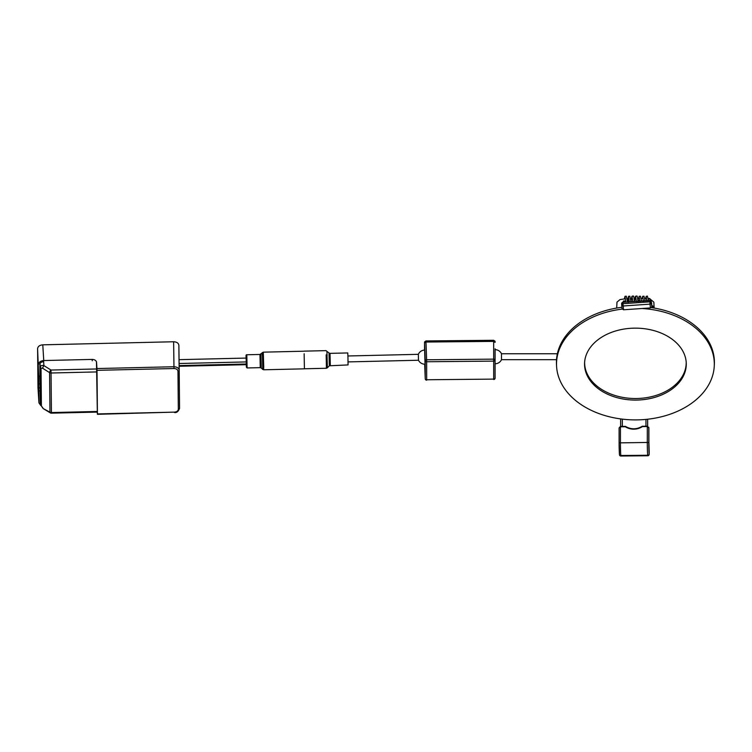 <?xml version="1.0" encoding="UTF-8"?>
<svg xmlns="http://www.w3.org/2000/svg" width="752" height="752" viewBox="0 0 752 752"><rect width="100%" height="100%" fill="white"/><g stroke="black" fill="none" stroke-linecap="round" stroke-linejoin="round"><path stroke-width="1.13" d="M622.327 426.412L622.327 419.127M620.635 426.422L620.635 418.911M648.891 427.775L648.901 441.828L648.76 427.277L648.891 427.879L647.293 426.563L642.415 426.61A15.942 15.773 150.7 0 1 625.288 426.751L620.419 426.798L619.103 427.963L620.447 426.431L620.419 442.693A16.929 1.175 89.5 0 0 620.785 455.496L620.861 456.013A1.41 1.401 -29.3 0 1 619.62 455.298A1.41 1.41 0 0 0 620.861 456.013L647.726 455.768A1.41 1.401 -29.3 0 0 649.126 454.358A1.41 0.752 2 0 1 649.136 454.424A1.41 0.752 2 0 1 649.126 454.49M625.288 426.751L620.438 426.431L625.429 426.384A15.519 15.36 -29.3 0 0 642.321 426.243L647.312 426.196L648.797 427.709L648.797 442.627L647.293 442.458L647.312 426.196L648.797 427.709M647.312 426.196L642.415 426.61M620.438 426.431L619.103 427.888L619.103 442.872L647.293 442.458A16.929 1.175 -90.5 0 0 647.66 455.261L620.785 455.496A1.41 0.893 -3.7 0 1 619.441 454.697L619.103 442.872A15.519 1.072 -90.5 0 0 619.441 454.622A1.41 0.893 -3.7 0 0 619.441 454.697A1.41 1.41 0 0 0 619.62 455.298A1.41 1.401 -29.3 0 1 619.451 454.763M652.68 307.812L653.338 306.318L652.51 307.784L651.505 307.258M648.562 300.725L646.87 300.725L646.316 297.331M639.764 300.471L638.157 300.574L638.034 298.901M648.506 300.527L648.506 299.305A0.846 0.837 -0 0 1 649.324 298.469A0.846 0.837 -0 0 1 650.198 299.305L650.198 300.462M651.721 304.541L651.42 302.342M651.721 304.513L651.721 306.393A1.41 1.401 -0 0 0 651.721 306.299L651.721 304.494M425.66 379.506A1.41 1.025 -2.3 0 1 425.247 378.792A1.41 0.996 0 0 0 426.657 379.76L493.697 379.111A1.41 0.996 0 0 0 495.089 378.115L495.089 360.105A1.41 0.996 180 0 1 493.697 361.11L493.679 359.136L426.657 359.785L426.675 379.76A1.41 0.705 125.3 0 1 425.839 379.91A1.41 1.41 0 0 0 426.666 380.174M424.908 364.184L424.927 364.842L424.927 364.184M424.579 350.084L424.579 343.053L425.989 342.038L424.579 343.053L425.247 360.781A1.41 0.968 -2.2 0 1 426.619 359.785L425.989 342.038L493.679 341.38L495.089 342.367L493.679 341.38L493.679 359.136A1.41 0.968 -0 0 1 495.089 360.105L495.089 348.749M424.551 350.084L424.551 341.953L425.961 340.938L425.989 342.038L493.679 341.38L493.66 340.289L495.07 341.267L495.089 342.339L495.07 341.258M424.579 349.436L424.551 341.953M425.961 340.938L493.66 340.289M97.412 414.305L174.398 412.124C176.776 411.899 178.083 410.93 178.318 409.248L177.961 371.225C177.688 369.542 176.363 368.64 173.985 368.527L97.008 370.332L96.942 368.555L173.938 366.741C177.087 366.91 178.844 368.104 179.192 370.313L178.873 345.309C178.525 343.1 176.776 341.916 173.627 341.756L42.779 344.83C39.64 345.13 37.91 346.409 37.6 348.637L38.672 376.141L39.988 376.113L39.875 364.353A3.525 2.491 177.9 0 1 43.372 361.778M39.847 376.113L40.016 387.882L38.625 387.91L38.813 390.908L40.129 390.871L40.016 387.882M40.129 390.871L40.241 402.64A3.525 2.491 177.9 0 0 40.241 402.687A3.525 2.491 177.9 0 0 40.608 403.721M37.6 348.637L37.985 387.797M97.252 412.096L97.375 413.948M92.233 360.781L92.223 359.409C94.743 359.531 96.19 360.499 96.557 362.295L96.942 368.555M97.008 370.332L97.422 413.938L174.398 412.124M92.223 359.409L43.748 360.546L42.779 344.83M177.961 371.225A1.269 0.902 -0.5 0 0 179.192 370.313L179.559 408.336A1.269 0.902 -0.5 0 0 179.549 408.336A1.269 0.902 -0.5 0 1 178.318 409.248M38.559 364.353C38.869 362.126 40.599 360.857 43.748 360.546M37.976 387.656L38.935 402.837L38.813 390.908M38.935 402.837L40.74 405.431M38.672 376.141L38.625 387.91M43.578 360.546L43.879 365.575L42.497 368.17L49.585 372.635A2.115 0.978 -57.8 0 1 50.976 370.04L43.879 365.575C41.736 365.209 40.552 365.735 40.326 367.145L40.326 367.192A2.115 1.495 179.5 0 0 41.04 368.245L41.398 405.995A2.115 1.495 -0.5 0 1 40.683 404.943L40.185 397.084M39.931 370.539L40.025 388.154M43.174 408.562L50.262 412.867A2.115 1.015 -58.7 0 1 49.961 412.19L43.174 408.562L40.683 405.037M97.318 411.494L96.482 361.825M97.393 411.476L51.418 412.557L51.409 413.168L97.384 412.096M96.914 368.959L50.976 370.04L51.042 373.001L97.017 371.92M262.279 355.057C262.26 351.889 262.307 351.804 262.439 354.775L262.721 366.938L263.736 367.202L263.294 352.162L263.708 369.787L304.41 368.828L304.146 353.769M263.708 369.787L262.692 369.392L262.721 366.938M246.101 357.209L246.111 358.074L246.101 357.209M247.117 367.954L246.374 367.173L246.101 356.965C245.876 355.301 246.12 354.568 246.806 354.765L247.117 367.954L260.267 367.643L259.957 354.455L246.806 354.765M179.108 363.507L246.308 361.928L246.318 364.682L179.145 366.262M246.308 361.928L246.195 358.074L179.061 359.653M326.171 354.869L326.415 367.249L326.171 354.869M424.993 363.188L424.636 350.084A7.05 7.05 0 0 0 418.338 354.324L418.479 360.246A7.05 7.05 0 0 0 424.974 364.184M330.025 353.365L347.772 352.942L347.95 357.35L348.054 364.927L329.32 365.782L329.019 352.97L330.025 353.365L330.307 365.35M326.941 352.209L327.374 367.822L329.32 365.782M327.374 367.822L326.387 368.264L326.415 367.249L326.387 368.264L304.419 368.781M556.518 359.682L501.49 359.682L501.49 353.76A7.05 7.05 0 0 0 495.089 349.671L495.089 360.105M625.41 298.835A64.879 45.881 0 0 0 620.005 299.597L616.978 302.135L616.687 308.057M650.198 299.493A64.879 45.881 0 0 1 650.828 299.597L653.845 302.135L654.146 308.057M643.063 298.6A64.879 45.881 0 0 0 641.24 298.469L641.24 298.732M628.174 302.36L628.183 298.572L628.324 301.928M644.784 298.76A64.879 45.881 0 0 1 646.513 298.958M627.083 298.666A64.879 45.881 0 0 1 628.183 298.572M622.224 309.1A78.894 55.789 180 0 0 556.518 364.109A78.894 55.789 180 0 0 556.565 366.055A78.894 55.789 180 0 0 635.412 419.898A78.894 55.789 180 0 0 714.259 366.055L714.353 364.259A78.988 55.855 180 0 0 714.4 362.314A78.988 55.855 180 0 0 651.223 307.587M621.885 307.286A78.988 55.855 180 0 0 556.433 362.314A78.988 55.855 180 0 0 556.48 364.259L556.565 366.055M714.259 366.055A78.894 55.789 180 0 0 714.315 364.109A78.894 55.789 180 0 0 641.945 308.508M686.275 364.109A50.863 35.964 180 0 0 686.247 362.849A50.863 35.964 180 0 0 635.412 328.145A50.863 35.964 180 0 0 584.577 362.849A50.863 35.964 180 0 0 634.528 400.073A50.863 35.964 180 0 0 686.275 364.109M584.624 362.107A50.788 35.917 180 0 0 584.624 362.614A50.788 35.917 180 0 0 635.412 398.522A50.788 35.917 180 0 0 686.209 362.614A50.788 35.917 180 0 0 686.2 362.107M648.797 442.627A15.519 1.072 89.5 0 0 649.126 454.358L649.192 452.46A14.1 0.978 -90.5 0 1 648.891 441.819M649.126 454.358A1.41 0.893 176.3 0 1 647.66 455.261L647.726 455.768M646.532 299.258L646.476 298.309L644.737 298.422M624.874 302.172L624.874 301.721A0.846 0.837 180 0 0 624.028 300.885A0.846 0.837 180 0 0 623.182 301.721L624.028 300.866L624.874 302.276M621.697 304.955L621.631 303.808A1.41 1.194 -3.2 0 1 622.947 302.52L623.107 305.077L621.697 305.002A1.41 1.194 -3.2 0 1 623.013 303.705L649.888 301.843A1.41 1.194 -3.2 0 1 651.382 302.934A1.41 1.09 175.4 0 1 650.048 304.128L649.813 300.433A1.41 1.41 0 0 1 651.317 301.731A1.41 1.09 175.4 0 1 651.317 301.749L651.721 306.299M622.036 308.358L621.697 305.03A1.41 1.09 -4.6 0 1 621.697 305.002A1.41 1.41 0 0 0 621.697 305.002L621.631 303.789A1.41 1.41 0 0 1 622.938 302.304L649.822 300.65A1.41 1.194 -3.2 0 1 651.317 301.749L651.58 304.663M623.107 305.077L623.53 309.786L622.139 308.94L621.697 305.011A1.41 1.09 -4.6 0 0 623.173 305.989L650.048 304.128L650.405 307.925C651.674 307.211 652.116 306.703 651.721 306.393M651.617 302.981L651.317 301.749A1.41 1.09 175.4 0 0 651.298 301.618M651.382 302.934L649.982 303.206M493.697 379.525A1.41 1.41 0 0 0 494.506 379.262A1.41 0.714 -125.6 0 0 494.684 378.82M426.657 379.76A1.41 0.996 0 0 0 426.675 379.76L493.697 379.111L493.697 361.11L426.675 361.75A1.41 0.996 0 0 1 425.247 360.781L425.247 378.792L424.664 364.184L425.247 378.82A1.41 1.41 0 0 0 425.839 379.91M493.716 361.11A1.41 0.724 -55.5 0 0 494.675 359.428M96.557 362.295L96.566 363.301M173.627 341.756L173.985 368.527M38.925 402.696L37.967 387.515M38.484 383.924L39.922 383.896M174.398 412.5C176.607 412.961 178.327 411.579 179.559 408.336L178.873 345.309M40.091 363.46L40.683 404.943L40.185 397.037M42.873 407.885L41.398 405.995M40.683 404.99L41.398 406.014M40.326 367.145L41.04 368.226L42.497 368.17M51.042 373.001L51.418 412.557A2.115 1.495 -0.5 0 1 49.961 412.19L49.585 372.635A2.115 1.495 179.5 0 0 51.042 373.001M259.957 354.455L263.294 352.162L303.996 351.203M260.944 354.023L261.273 368.029L262.692 369.392M179.136 365.594L246.327 364.015M327.176 355.132L326.18 354.944M645.959 419.4L645.959 426.205M647.651 419.221L647.651 426.234M625.438 426.384C631.06 429.646 636.69 429.589 642.321 426.234M647.735 455.787A1.41 1.41 0 0 0 649.136 454.424L649.202 452.525A1.41 1.41 0 0 0 649.202 452.384L648.901 441.828M619.103 427.888L619.103 442.872M651.721 305.453L653.338 306.318M648.243 298.253L650.198 299.305M639.548 298.788L638.034 298.892M623.182 302.285L623.182 301.712M648.506 300.236L647.35 296.081L646.175 296.391L645.62 298.365M624.32 298.958L625.015 296.316L626.322 296.203L627.45 301.627M625.156 297.416L625.814 302.107M629.189 301.872L629.255 301.317M627.911 298.591L628.55 296.316L629.856 296.203L630.984 301.627M628.691 297.416L629.321 301.862M631.05 301.74L631.06 301.627C632.028 293.853 631.896 297.153 632.836 295.987C633.616 297.501 633.316 292.829 634.519 301.627M634.603 301.627C635.572 293.853 635.431 297.153 636.371 295.987C637.151 297.501 636.85 292.829 638.063 301.627M638.185 301.242L638.269 300.574M638.486 298.864L639.162 296.316L640.469 296.203L641.522 301.016M642.067 298.525L642.697 296.316L644.003 296.203L645.028 300.772M632.827 301.627L632.225 297.416M636.371 301.627L635.76 297.416M639.905 301.627L639.303 297.416M643.439 301.627L642.838 297.416M651.627 303.018L651.721 304.438M622.938 302.304L649.813 300.433M623.53 309.786L650.405 307.925M494.506 379.262A1.41 1.41 0 0 0 495.089 378.115M50.262 412.867A2.115 2.115 0 0 0 51.409 413.168M260.267 367.643L261.273 368.029M329.019 352.97L325.973 350.639L303.996 351.146M418.338 354.324L347.913 355.978M418.479 360.246L348.054 361.9M557.364 353.76L501.49 353.76M495.089 363.771A7.05 7.05 0 0 0 501.49 359.682"/></g></svg>
